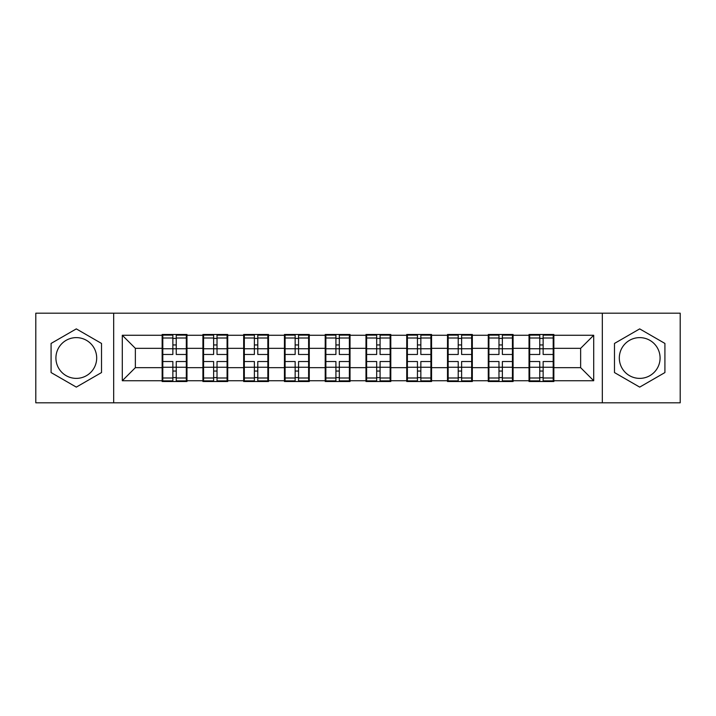 <?xml version="1.0" encoding="UTF-8"?>
<svg xmlns="http://www.w3.org/2000/svg" width="716" height="716" viewBox="0 0 716 716"><rect width="100%" height="100%" fill="white"/><g stroke="black" fill="none" stroke-linecap="round" stroke-linejoin="round"><path stroke-width="1.07" d="M639.692 337.621A20.379 20.379 0 0 0 619.313 358A20.379 20.379 0 0 0 639.692 378.379A20.379 20.379 0 0 0 660.08 358A20.379 20.379 0 0 0 639.692 337.621M76.308 378.379A20.379 20.379 0 0 1 55.92 358A20.379 20.379 0 0 1 76.308 337.621A20.379 20.379 0 0 1 96.687 358A20.379 20.379 0 0 1 76.308 378.379M602.326 402.813L680.2 402.813L680.2 313.187L602.326 313.187L602.326 402.813L113.674 402.813L113.674 313.187L35.8 313.187L35.8 402.813L113.674 402.813M553.853 356.04L553.2 356.04M529.679 356.04L529.026 356.04M529.026 359.96L529.679 359.96M553.2 359.96L553.853 359.96M513.086 356.04L512.432 356.04M488.921 356.04L488.267 356.04M488.267 359.96L488.921 359.96M512.432 359.96L513.086 359.96M472.327 356.04L471.674 356.04M448.153 356.04L447.5 356.04M447.5 359.96L448.153 359.96M471.674 359.96L472.327 359.96M431.56 356.04L430.907 356.04M407.386 356.04L406.733 356.04M406.733 359.96L407.386 359.96M430.907 359.96L431.56 359.96M390.793 356.04L390.139 356.04M366.628 356.04L365.974 356.04M365.974 359.96L366.628 359.96M390.139 359.96L390.793 359.96M350.026 356.04L349.372 356.04M325.861 356.04L325.207 356.04M325.207 359.96L325.861 359.96M349.372 359.96L350.026 359.96M309.267 356.04L308.614 356.04M285.093 356.04L284.44 356.04M284.44 359.96L285.093 359.96M308.614 359.96L309.267 359.96M268.5 356.04L267.847 356.04M244.326 356.04L243.673 356.04M243.673 359.96L244.326 359.96M267.847 359.96L268.5 359.96M227.733 356.04L227.079 356.04M203.568 356.04L202.914 356.04M202.914 359.96L203.568 359.96M227.079 359.96L227.733 359.96M602.326 313.187L113.674 313.187M580.64 367.666L580.64 348.334L553.853 348.334L553.853 367.666L580.64 367.666L593.707 380.733L593.707 335.267L553.853 335.267L553.853 334.479L529.026 334.479L529.026 348.334L513.086 348.334L513.086 367.666L529.026 367.666L529.026 348.334M593.707 380.733L553.853 380.733L553.853 381.521L529.026 381.521L529.026 380.733L513.086 380.733L513.086 381.521L488.267 381.521L488.267 380.733L472.327 380.733L472.327 381.521L447.5 381.521L447.5 380.733L431.56 380.733L431.56 381.521L406.733 381.521L406.733 380.733L390.793 380.733L390.793 381.521L365.974 381.521L365.974 380.733L350.026 380.733L350.026 381.521L325.207 381.521L325.207 380.733L309.267 380.733L309.267 381.521L284.44 381.521L284.44 380.733L268.5 380.733L268.5 381.521L243.673 381.521L243.673 380.733L227.733 380.733L227.733 381.521L202.914 381.521L202.914 380.733L186.974 380.733L186.974 381.521L162.147 381.521L162.147 380.733L122.293 380.733L122.293 335.267L162.147 335.267L162.147 348.334L135.36 348.334L135.36 367.666L162.147 367.666L162.147 348.334M529.026 335.267L513.086 335.267L513.086 334.479L488.267 334.479L488.267 335.267L472.327 335.267L472.327 334.479L447.5 334.479L447.5 335.267L431.56 335.267L431.56 334.479L406.733 334.479L406.733 335.267L390.793 335.267L390.793 334.479L365.974 334.479L365.974 335.267L350.026 335.267L350.026 334.479L325.207 334.479L325.207 335.267L309.267 335.267L309.267 334.479L284.44 334.479L284.44 335.267L268.5 335.267L268.5 334.479L243.673 334.479L243.673 335.267L227.733 335.267L227.733 334.479L202.914 334.479L202.914 335.267L186.974 335.267L186.974 334.479L162.147 334.479L162.147 335.267M529.026 367.666L529.026 380.733M513.086 367.666L513.086 380.733M513.086 335.267L513.086 348.334M472.327 367.666L488.267 367.666L488.267 348.334L472.327 348.334L472.327 380.733M488.267 367.666L488.267 380.733M488.267 335.267L488.267 348.334M472.327 335.267L472.327 348.334M431.56 367.666L447.5 367.666L447.5 348.334L431.56 348.334L431.56 380.733M447.5 367.666L447.5 380.733M447.5 335.267L447.5 348.334M431.56 335.267L431.56 348.334M390.793 367.666L406.733 367.666L406.733 348.334L390.793 348.334L390.793 380.733M406.733 367.666L406.733 380.733M406.733 335.267L406.733 348.334M390.793 335.267L390.793 348.334M350.026 367.666L365.974 367.666L365.974 348.334L350.026 348.334L350.026 380.733M365.974 367.666L365.974 380.733M365.974 335.267L365.974 348.334M350.026 335.267L350.026 348.334M309.267 367.666L325.207 367.666L325.207 348.334L309.267 348.334L309.267 380.733M325.207 367.666L325.207 380.733M325.207 335.267L325.207 348.334M309.267 335.267L309.267 348.334M268.5 367.666L284.44 367.666L284.44 348.334L268.5 348.334L268.5 380.733M284.44 367.666L284.44 380.733M284.44 335.267L284.44 348.334M268.5 335.267L268.5 348.334M227.733 367.666L243.673 367.666L243.673 348.334L227.733 348.334L227.733 380.733M243.673 367.666L243.673 380.733M243.673 335.267L243.673 348.334M227.733 335.267L227.733 348.334M186.974 367.666L202.914 367.666L202.914 348.334L186.974 348.334L186.974 380.733M202.914 367.666L202.914 380.733M202.914 335.267L202.914 348.334M186.974 335.267L186.974 348.334M186.974 356.04L186.321 356.04M162.8 356.04L162.147 356.04M162.147 359.96L162.8 359.96M186.321 359.96L186.974 359.96M162.147 367.666L162.147 380.733M135.36 367.666L122.293 380.733M122.293 335.267L135.36 348.334M553.853 367.666L553.853 380.733M553.853 335.267L553.853 348.334M593.707 335.267L580.64 348.334M76.308 328.886L51.087 343.438L51.087 372.562L76.308 387.114L101.52 372.562L101.52 343.438L76.308 328.886M614.48 372.562L639.692 387.114L664.913 372.562L664.913 343.438L639.692 328.886L614.48 343.438L614.48 372.562M186.321 361.526L186.321 380.867L176.252 380.867L176.252 361.526L186.321 361.526L186.321 335.133L176.252 335.133L176.252 338.006L186.321 338.006M162.8 348.737L172.86 348.737L172.86 335.133L162.8 335.133L162.8 361.526L172.86 361.526L172.86 380.867L162.8 380.867L162.8 377.994L172.86 377.994M172.86 344.951L176.252 344.951M176.252 338.4L172.86 338.4M172.86 348.764L176.252 348.764M172.86 348.737L172.86 354.474L162.8 354.474M162.8 338.006L172.86 338.006M172.86 367.236L176.252 367.236M172.86 377.601L176.252 377.601M172.86 371.049L176.252 371.049M162.8 361.526L162.8 377.994M176.252 377.994L186.321 377.994M176.252 338.006L176.252 354.474L186.321 354.474M227.079 361.526L227.079 380.867L217.02 380.867L217.02 361.526L227.079 361.526L227.079 335.133L217.02 335.133L217.02 338.006L227.079 338.006M203.568 348.737L213.628 348.737L213.628 335.133L203.568 335.133L203.568 361.526L213.628 361.526L213.628 380.867L203.568 380.867L203.568 377.994L213.628 377.994M213.628 344.951L217.02 344.951M217.02 338.4L213.628 338.4M213.628 348.764L217.02 348.764M213.628 348.737L213.628 354.474L203.568 354.474M203.568 338.006L213.628 338.006M213.628 367.236L217.02 367.236M213.628 377.601L217.02 377.601M213.628 371.049L217.02 371.049M203.568 361.526L203.568 377.994M217.02 377.994L227.079 377.994M217.02 338.006L217.02 354.474L227.079 354.474M267.847 361.526L267.847 380.867L257.787 380.867L257.787 361.526L267.847 361.526L267.847 335.133L257.787 335.133L257.787 338.006L267.847 338.006M244.326 348.737L254.386 348.737L254.386 335.133L244.326 335.133L244.326 361.526L254.386 361.526L254.386 380.867L244.326 380.867L244.326 377.994L254.386 377.994M254.386 344.951L257.787 344.951M257.787 338.4L254.386 338.4M254.386 348.764L257.787 348.764M254.386 348.737L254.386 354.474L244.326 354.474M244.326 338.006L254.386 338.006M254.386 367.236L257.787 367.236M254.386 377.601L257.787 377.601M254.386 371.049L257.787 371.049M244.326 361.526L244.326 377.994M257.787 377.994L267.847 377.994M257.787 338.006L257.787 354.474L267.847 354.474M308.614 361.526L308.614 380.867L298.554 380.867L298.554 361.526L308.614 361.526L308.614 335.133L298.554 335.133L298.554 338.006L308.614 338.006M285.093 348.737L295.153 348.737L295.153 335.133L285.093 335.133L285.093 361.526L295.153 361.526L295.153 380.867L285.093 380.867L285.093 377.994L295.153 377.994M295.153 344.951L298.554 344.951M298.554 338.4L295.153 338.4M295.153 348.764L298.554 348.764M295.153 348.737L295.153 354.474L285.093 354.474M285.093 338.006L295.153 338.006M295.153 367.236L298.554 367.236M295.153 377.601L298.554 377.601M295.153 371.049L298.554 371.049M285.093 361.526L285.093 377.994M298.554 377.994L308.614 377.994M298.554 338.006L298.554 354.474L308.614 354.474M349.372 361.526L349.372 380.867L339.312 380.867L339.312 361.526L349.372 361.526L349.372 335.133L339.312 335.133L339.312 338.006L349.372 338.006M325.861 348.737L335.92 348.737L335.92 335.133L325.861 335.133L325.861 361.526L335.92 361.526L335.92 380.867L325.861 380.867L325.861 377.994L335.92 377.994M335.92 344.951L339.312 344.951M339.312 338.4L335.92 338.4M335.92 348.764L339.312 348.764M335.92 348.737L335.92 354.474L325.861 354.474M325.861 338.006L335.92 338.006M335.92 367.236L339.312 367.236M335.92 377.601L339.312 377.601M335.92 371.049L339.312 371.049M325.861 361.526L325.861 377.994M339.312 377.994L349.372 377.994M339.312 338.006L339.312 354.474L349.372 354.474M390.139 361.526L390.139 380.867L380.08 380.867L380.08 361.526L390.139 361.526L390.139 335.133L380.08 335.133L380.08 338.006L390.139 338.006M366.628 348.737L376.688 348.737L376.688 335.133L366.628 335.133L366.628 361.526L376.688 361.526L376.688 380.867L366.628 380.867L366.628 377.994L376.688 377.994M376.688 344.951L380.08 344.951M380.08 338.4L376.688 338.4M376.688 348.764L380.08 348.764M376.688 348.737L376.688 354.474L366.628 354.474M366.628 338.006L376.688 338.006M376.688 367.236L380.08 367.236M376.688 377.601L380.08 377.601M376.688 371.049L380.08 371.049M366.628 361.526L366.628 377.994M380.08 377.994L390.139 377.994M380.08 338.006L380.08 354.474L390.139 354.474M430.907 361.526L430.907 380.867L420.847 380.867L420.847 361.526L430.907 361.526L430.907 335.133L420.847 335.133L420.847 338.006L430.907 338.006M407.386 348.737L417.446 348.737L417.446 335.133L407.386 335.133L407.386 361.526L417.446 361.526L417.446 380.867L407.386 380.867L407.386 377.994L417.446 377.994M417.446 344.951L420.847 344.951M420.847 338.4L417.446 338.4M417.446 348.764L420.847 348.764M417.446 348.737L417.446 354.474L407.386 354.474M407.386 338.006L417.446 338.006M417.446 367.236L420.847 367.236M417.446 377.601L420.847 377.601M417.446 371.049L420.847 371.049M407.386 361.526L407.386 377.994M420.847 377.994L430.907 377.994M420.847 338.006L420.847 354.474L430.907 354.474M471.674 361.526L471.674 380.867L461.614 380.867L461.614 361.526L471.674 361.526L471.674 335.133L461.614 335.133L461.614 338.006L471.674 338.006M448.153 348.737L458.213 348.737L458.213 335.133L448.153 335.133L448.153 361.526L458.213 361.526L458.213 380.867L448.153 380.867L448.153 377.994L458.213 377.994M458.213 344.951L461.614 344.951M461.614 338.4L458.213 338.4M458.213 348.764L461.614 348.764M458.213 348.737L458.213 354.474L448.153 354.474M448.153 338.006L458.213 338.006M458.213 367.236L461.614 367.236M458.213 377.601L461.614 377.601M458.213 371.049L461.614 371.049M448.153 361.526L448.153 377.994M461.614 377.994L471.674 377.994M461.614 338.006L461.614 354.474L471.674 354.474M512.432 361.526L512.432 380.867L502.372 380.867L502.372 361.526L512.432 361.526L512.432 335.133L502.372 335.133L502.372 338.006L512.432 338.006M488.921 348.737L498.98 348.737L498.98 335.133L488.921 335.133L488.921 361.526L498.98 361.526L498.98 380.867L488.921 380.867L488.921 377.994L498.98 377.994M498.98 344.951L502.372 344.951M502.372 338.4L498.98 338.4M498.98 348.764L502.372 348.764M498.98 348.737L498.98 354.474L488.921 354.474M488.921 338.006L498.98 338.006M498.98 367.236L502.372 367.236M498.98 377.601L502.372 377.601M498.98 371.049L502.372 371.049M488.921 361.526L488.921 377.994M502.372 377.994L512.432 377.994M502.372 338.006L502.372 354.474L512.432 354.474M553.2 361.526L553.2 380.867L543.14 380.867L543.14 361.526L553.2 361.526L553.2 335.133L543.14 335.133L543.14 338.006L553.2 338.006M529.679 348.737L539.748 348.737L539.748 335.133L529.679 335.133L529.679 361.526L539.748 361.526L539.748 380.867L529.679 380.867L529.679 377.994L539.748 377.994M539.748 344.951L543.14 344.951M543.14 338.4L539.748 338.4M539.748 348.764L543.14 348.764M539.748 348.737L539.748 354.474L529.679 354.474M529.679 338.006L539.748 338.006M539.748 367.236L543.14 367.236M539.748 377.601L543.14 377.601M539.748 371.049L543.14 371.049M529.679 361.526L529.679 377.994M543.14 377.994L553.2 377.994M543.14 338.006L543.14 354.474L553.2 354.474M162.8 367.263L172.86 367.263M176.252 367.263L186.321 367.263M176.252 348.737L186.321 348.737M203.568 367.263L213.628 367.263M217.02 367.263L227.079 367.263M217.02 348.737L227.079 348.737M244.326 367.263L254.386 367.263M257.787 367.263L267.847 367.263M257.787 348.737L267.847 348.737M285.093 367.263L295.153 367.263M298.554 367.263L308.614 367.263M298.554 348.737L308.614 348.737M325.861 367.263L335.92 367.263M339.312 367.263L349.372 367.263M339.312 348.737L349.372 348.737M366.628 367.263L376.688 367.263M380.08 367.263L390.139 367.263M380.08 348.737L390.139 348.737M407.386 367.263L417.446 367.263M420.847 367.263L430.907 367.263M420.847 348.737L430.907 348.737M448.153 367.263L458.213 367.263M461.614 367.263L471.674 367.263M461.614 348.737L471.674 348.737M488.921 367.263L498.98 367.263M502.372 367.263L512.432 367.263M502.372 348.737L512.432 348.737M529.679 367.263L539.748 367.263M543.14 367.263L553.2 367.263M543.14 348.737L553.2 348.737"/></g></svg>
